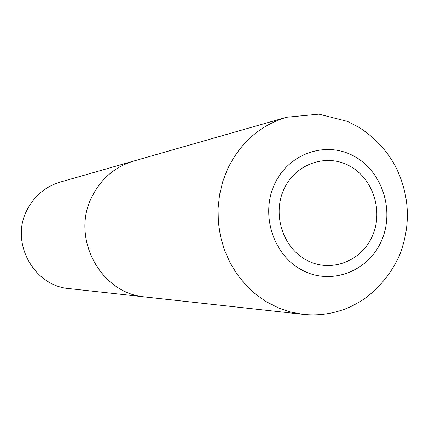<?xml version="1.0" encoding="UTF-8"?>
<svg xmlns="http://www.w3.org/2000/svg" width="429" height="429" viewBox="0 0 429 429"><rect width="100%" height="100%" fill="white"/><g stroke="black" fill="none" stroke-linecap="round" stroke-linejoin="round"><path stroke-width="0.64" d="M372.2 236.417C361.159 261.518 330.705 272.983 306.917 260.317C282.963 248.037 272.072 214.361 284.025 189.06C295.629 163.572 326.657 153.078 349.876 166.114C373.273 178.786 383.59 211.497 372.2 236.417M92.09 196.498C101.244 178.55 115.149 166.725 133.805 161.02L286.551 117.256C260.36 125.263 240.808 142.278 227.901 168.302L222.882 181.145L219.578 194.643L218.066 208.537L218.372 222.544L220.49 236.395L224.388 249.817L229.971 262.537L237.135 274.313L245.726 284.915L255.577 294.138L266.479 301.818L278.223 307.808L290.578 312.012L303.298 314.366L145.356 296.991C100.606 293.817 70.388 237.634 92.09 196.498M145.34 296.991L145.324 296.986C100.574 293.817 70.361 237.634 92.058 196.503C101.212 178.561 115.117 166.736 133.773 161.031L133.789 161.025M145.324 296.986L69.225 288.615C33.634 286.036 9.824 242.187 27.027 210.001C34.288 195.951 45.34 186.653 60.178 182.116L133.773 161.031M381.279 241.264C367.991 271.573 331.242 285.553 302.407 270.291C273.37 255.486 260.124 214.645 274.651 184.003C288.755 153.132 326.346 140.567 354.354 156.381C382.577 171.745 394.98 211.181 381.279 241.264M303.298 314.366C316.656 315.744 329.681 314.269 342.374 309.947C348.675 307.968 356.102 304.199 364.655 298.627C380.271 286.99 392.009 272.27 399.86 254.472C411.298 224.029 409.652 194.305 394.921 165.294C386.148 149.716 374.227 137.119 359.164 127.493L347.474 121.423L318.935 114.146L286.551 117.256"/></g></svg>

